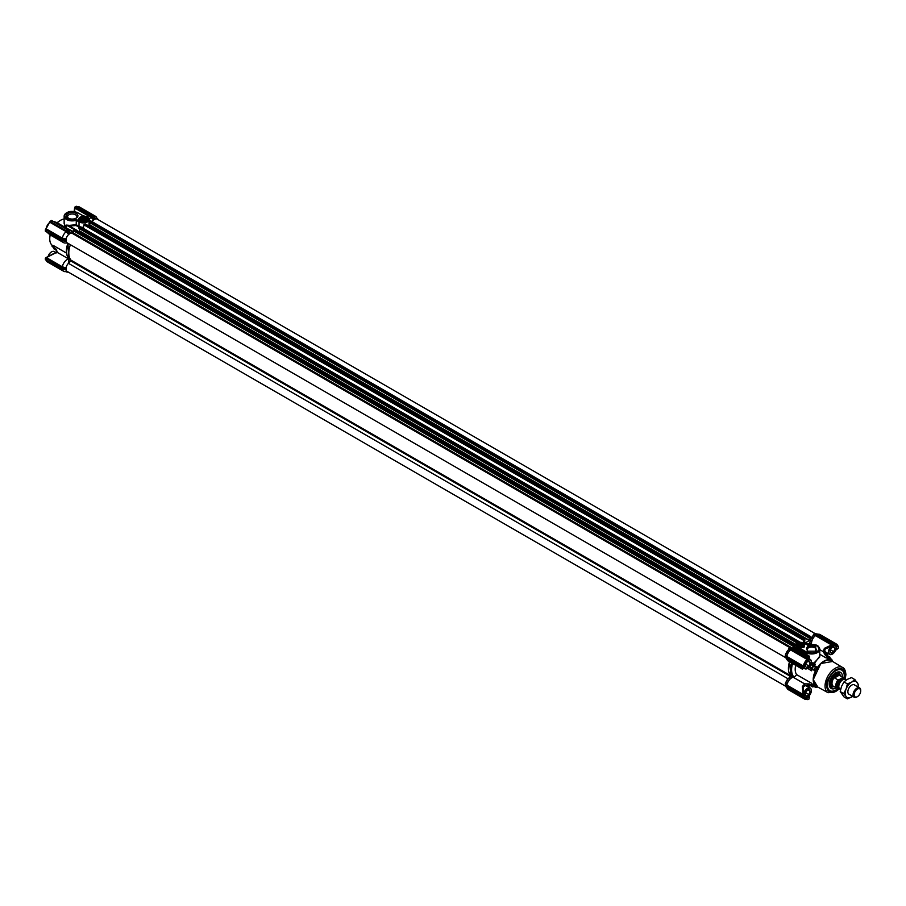 <?xml version="1.0" encoding="UTF-8"?>
<svg xmlns="http://www.w3.org/2000/svg" width="906" height="906" viewBox="0 0 906 906"><rect width="100%" height="100%" fill="white"/><g stroke="black" fill="none" stroke-linecap="round" stroke-linejoin="round"><path stroke-width="1.36" d="M80.283 220.939A3.873 2.242 180 0 1 79.332 219.467A3.873 2.242 180 0 1 80.464 217.882A3.873 2.242 180 0 1 85.945 217.882A3.873 2.242 180 0 1 87.078 219.467A3.873 2.242 180 0 1 86.127 220.939M80.09 217.225A4.417 2.548 180 0 1 86.33 217.225A4.417 2.548 180 0 1 86.33 220.826L86.33 220.826A4.417 2.548 180 0 1 80.09 220.826A4.417 2.548 180 0 1 80.09 217.225M79.275 227.327L76.093 225.526L69.468 226.036L69.558 225.356L76.217 224.722L76.297 219.433C69.581 220.724 65.719 219.343 64.722 215.3C67.203 211.472 71.483 210.6 77.565 212.684L83.148 215.911L87.021 216.828C89.388 221.132 86.851 222.593 79.4 221.223L76.297 219.433M83.454 228.278L82.672 228.199M68.29 243.488A18.867 10.895 120 0 0 69.094 259.184L68.652 258.923A7.01 4.043 120 0 0 62.355 266.806L66.07 267.961M71.076 260.35L68.63 258.935A7.01 4.043 120 0 0 68.63 258.935L57.418 252.457L56.104 249.071L53.816 247.746A2.152 1.246 120 0 0 53.884 245.809L66.466 253.08M76.251 213.442A5.696 3.284 0 0 0 68.199 213.442A5.696 3.284 0 0 0 68.199 218.097L68.199 218.097A5.696 3.284 0 0 0 76.251 218.097A5.696 3.284 0 0 0 76.251 213.442M75.832 218.312A4.621 2.661 0 0 0 76.851 216.647A4.621 2.661 0 0 0 75.492 214.767A4.621 2.661 0 0 0 70.464 214.19A4.621 2.661 0 0 0 67.61 216.647A4.621 2.661 0 0 0 68.618 218.312M66.704 212.797A8.086 4.666 0 0 0 64.145 216.206L64.145 223.839L66.512 227.621L66.512 225.107L69.558 225.356M57.157 222.74A14.553 8.403 120 0 1 60.034 220.611L60.408 220.385A15.096 8.709 120 0 0 57.237 222.785M64.145 219.014A15.096 8.709 120 0 0 60.408 220.385L60.034 220.611M53.896 247.576L52.163 246.579L51.891 245.05L54.077 246.307M66.013 269.75L66.013 267.983M69.66 262.117L70.928 260.792A1.076 0.623 -60 0 0 70.996 260.724M71.212 260.396A18.867 10.895 -60 0 1 70.408 244.699A18.867 10.895 -60 0 0 71.019 260.181L790.655 675.661A18.867 10.895 -60 0 1 789.511 661.742L790.893 675.921L787.971 678.968L785.4 683.611L786.419 685.615L786.895 685.095A7.01 4.043 120 0 1 793.158 677.235L794.132 677.246L796.668 674.653L811.629 683.294L811.572 685.23L809.285 683.917L804.585 683.837L793.158 677.235M61.97 240.543L66.138 241.404L66.138 238.98L62.355 238.187L62.072 238.81L65.81 239.49M68.992 233.895L66.523 231.098L66.138 231.653L68.709 234.529L69.218 233.091L70.509 232.616L67.746 229.864M70.759 233.272L70.509 232.616M91.891 221.551A5.934 3.42 -60 0 1 93.477 219.716L95.289 218.221L92.627 215.617L95.175 218.108M95.538 218.969L95.289 218.221M62.367 269.286A7.01 4.043 120 0 0 63.692 271.302A7.01 4.043 120 0 0 65.039 271.63L67.406 271.585M97.576 219.331L96.432 217.259A7.01 4.043 120 0 0 95.481 216.262A7.01 4.043 120 0 0 93.205 216.07M93.477 219.716L90.962 217.383A7.01 4.043 120 0 0 89.4 219.037L89.807 221.245M89.796 224.065L89.762 225.005M72.763 233.578L71.665 231.562A7.01 4.043 120 0 0 70.702 230.566A7.01 4.043 120 0 0 68.38 230.396M45.481 229.399L46.081 228.799A7.01 4.043 120 0 1 49.864 222.253L66.138 231.653A7.01 4.043 120 0 0 62.355 238.187M66.07 241.392L63.635 240.905M62.367 240.679A7.01 4.043 120 0 0 63.692 242.695A7.01 4.043 120 0 0 65.039 243.023L67.406 242.978M68.346 263.499L68.652 258.923M97.825 219.479L96.817 218.301M88.811 218.244L89.4 219.037M90.962 217.383L74.994 208.165L74.552 211.517M93.918 218.822L91.404 216.319L93.76 219.105L91.325 216.817L90.974 217.383M87.395 217.044A5.934 3.42 180 0 1 89.139 219.467L88.969 225.515M89.343 219.082L88.731 218.958M77.565 212.684L83.295 215.809L87.282 216.794L89.139 219.467A5.934 3.42 180 0 1 85.47 222.627A5.934 3.42 180 0 1 79.015 221.891L79.015 226.307L799.975 642.411M80.498 226.953L83.567 227.508M76.093 225.526L76.217 224.722M74.824 229.909L66.512 225.107L69.468 226.036L77.282 230.543L76.376 230.804M70.702 230.566L56.806 222.536L53.012 221.279M46.818 232.015L49.807 234.677L63.692 242.695M65.81 241.268L62.072 240.566M56.5 252.4L46.444 257.621L62.355 266.806M61.314 266.976L45.764 257.904L45.3 258.935L45.447 258.051L61.619 267.689L61.642 269.025M68.55 272.242L65.968 271.619L68.278 272.083M56.5 250.373L54.451 249.195A17.248 9.955 -60 0 1 53.873 248.799A1.076 0.623 -60 0 1 53.816 247.746M97.486 218.516L98.063 219.614M74.745 208.108L74.371 211.483M76.081 206.33L92.627 215.617L91.404 216.319L74.87 207.078L75.73 206.523L74.53 208.55M74.881 207.225L91.223 216.568M65.096 227.327L64.145 222.389M61.982 239.252L45.64 229.32L61.982 239.252L65.594 239.875M45.64 229.32L50.045 221.472L46.081 228.799L62.355 238.199M68.992 233.499L66.229 230.747L50.079 221.619L66.523 231.098M50.226 234.926A15.096 8.709 120 0 0 49.739 238.878A15.096 8.709 120 0 0 51.891 245.05M53.873 248.799L56.376 250.271L56.829 252.412M56.466 250.339A17.248 9.955 -60 0 1 56.149 250.124L56.818 252.978M55.526 252.933L53.126 253.929M46.07 258.176L46.444 257.621L45.764 257.904M53.205 253.816L46.229 257.542M55.934 252.525L46.093 257.542M45.572 258.074L61.619 267.689M52.163 246.579A16.172 9.332 120 0 0 52.707 246.942L53.873 247.61M75.73 206.523L74.734 208.029M51.71 220.6L50.079 221.506M51.551 220.509L67.814 229.898M61.642 240.418L61.597 238.72M50.079 221.619L50.883 220.871M66.229 230.747L50.158 221.472M69.218 233.091L66.591 230.6M61.97 240.475L65.696 241.279M50.147 234.881A14.553 8.403 120 0 0 49.739 238.437A14.553 8.403 120 0 0 49.739 238.652M51.936 245.107A1.076 0.623 -60 0 1 51.914 245.186L54.054 246.987M66.704 230.577L67.769 229.965M50.657 221.007L51.665 220.498L67.803 229.818L70.464 232.48M45.413 231.143L61.619 240.498L45.459 231.245L45.549 229.456M799.239 647.292L798.662 646.85A2.265 1.302 180 0 1 798.446 646.295A2.265 1.302 180 0 1 798.48 646.069L798.48 646.533M798.311 645.457A2.582 1.495 -0 0 0 798.877 647.088A2.582 1.495 -0 0 0 802.535 647.088A2.582 1.495 -0 0 0 803.101 646.601A2.582 1.495 -0 0 0 801.697 644.653A2.582 1.495 -0 0 0 798.311 645.457M798.843 647.065L798.48 646.069M802.75 646.895L802.75 645.74A2.265 1.302 180 0 1 802.965 646.295A2.265 1.302 180 0 1 802.931 646.533M802.75 645.74L802.172 645.298L802.172 647.269M801.855 647.371A2.265 1.302 -0 0 0 800.893 647.19L800.893 644.993A2.265 1.302 180 0 1 802.172 645.298M800.893 644.993L799.941 645.061L799.941 647.269L800.893 647.19M798.843 645.548A2.265 1.302 180 0 1 799.941 645.061M801.47 647.462A2.967 1.71 -0 0 0 799.941 647.462M802.682 645.242L802.682 646.952M800.383 644.687L800.383 647.077M817.835 687.088L813.248 679.636L820.813 663.509L832.625 661.471M839.432 688.571A13.103 7.565 120 0 1 836.079 691.233A13.103 7.565 120 0 1 827.416 689.353A13.103 7.565 120 0 1 834.551 670.87L834.607 670.825A13.103 7.565 120 0 1 837.552 669.126L837.597 669.104A13.103 7.565 120 0 1 839.386 668.639A13.103 7.565 120 0 1 844.732 679.353M837.801 688.696A11.857 6.852 -60 0 1 832.252 691.233A11.857 6.852 -60 0 1 829.919 690.678A11.857 6.852 -60 0 1 828.99 678.787A11.857 6.852 -60 0 1 839.443 669.579A11.857 6.852 -60 0 1 841.776 670.134L840.485 669.387A11.857 6.852 120 0 0 838.424 668.832M817.993 687.178A15.096 8.709 -60 0 1 817.45 687.042A15.096 8.709 -60 0 1 815.355 685.831A15.096 8.709 -60 0 1 815.355 670.995A15.096 8.709 -60 0 1 817.45 667.371L817.144 667.541M830.032 658.379A2.152 1.246 -60 0 1 830.089 658.243L830.043 657.19L828.82 656.488L826.238 657.994L827.778 657.813L830.304 659.942A15.096 8.709 -60 0 1 832.399 661.154A15.096 8.709 -60 0 1 832.784 661.561M816.419 667.303L813.882 665.831L815.423 664.234L813.769 665.117L811.742 663.939L813.146 664.064L814.279 663.588L813.939 663.022L810.519 662.637M810.689 644.426L809.42 643.668L810.723 644.426M830.043 657.19L826.532 655.163L824.086 650.576L823.18 651.618L825.604 655.65L827.891 656.963M828.911 657.733L831.198 659.047A16.172 9.332 120 0 1 831.753 659.409L832.399 661.154M828.39 653.056L826.487 653.532M817.201 645.876A8.086 4.666 180 0 1 817.405 645.989A8.086 4.666 180 0 1 819.771 649.285A8.086 4.666 180 0 1 814.777 653.6A8.086 4.666 180 0 1 805.966 652.592L805.966 654.007L809.602 656.329L809.647 657.847M807.971 644.925A18.867 10.895 120 0 0 807.631 645.004C819.534 643.487 818.367 646.941 819.771 649.285L819.771 656.929L813.939 663.022M786.94 659.33A7.01 4.043 120 0 0 787.11 659.761A7.01 4.043 120 0 0 788.163 660.972L802.32 669.138L803.395 668.3L802.331 668.492M826.77 652.784L824.981 651.607M827.756 655.865L827.178 652.966L824.958 651.686L824.528 650.066M800.53 650.87L805.966 654.007L805.321 654.698L800.043 651.652L800.757 648.707L796.895 647.79C794.517 643.487 797.065 642.026 804.517 643.396L807.699 645.231M807.654 651.176L815.706 651.176L815.706 646.522C807.835 645.072 805.14 646.624 807.654 651.176M815.287 651.391A4.621 2.661 -0 0 0 816.295 649.727A4.621 2.661 -0 0 0 814.947 647.847A4.621 2.661 -0 0 0 809.919 647.269A4.621 2.661 -0 0 0 807.065 649.727A4.621 2.661 -0 0 0 808.073 651.391M797.586 643.792L797.586 647.394L803.826 647.394C805.774 643.872 803.69 642.671 797.586 643.792M803.622 647.507A3.873 2.242 -0 0 0 804.585 646.035A3.873 2.242 -0 0 0 803.441 644.449A3.873 2.242 -0 0 0 797.971 644.449A3.873 2.242 -0 0 0 796.827 646.035A3.873 2.242 -0 0 0 797.79 647.507M808.922 696.012L808.141 697.654L806.125 698.266A5.685 3.284 -60 0 1 805.434 698.016A5.685 3.284 -60 0 1 804.97 697.631M786.884 685.106L803.01 694.415L802.331 686.476L804.426 684.211L804.132 685.14L804.879 685.378L803.214 687.02L804.2 695.808M814.403 665.604L817.45 667.371A15.096 8.709 -60 0 1 830.304 659.942L827.257 658.186M827.11 688.424A11.857 6.852 120 0 0 828.628 689.93L829.919 690.678M831.198 659.047A16.172 9.332 120 0 0 830.621 658.764L830.462 659.353M819.771 656.091L814.279 663.588L815.423 664.234M813.769 665.117L811.617 667.824L811.629 670.802L813.328 666.091L815.615 667.416A16.172 9.332 120 0 0 814.483 669.387L814.924 670.213L812.24 668.662L814.788 670.134M815.355 670.995L812.308 669.24M795.683 665.31A15.096 8.709 120 0 0 796.668 674.653M812.308 684.075L815.355 685.831L812.24 684.721L811.629 683.294M812.75 685.74L815.026 687.065A16.172 9.332 120 0 1 814.483 686.703L814.924 686.261M815.026 687.065A16.172 9.332 120 0 0 815.615 687.36L817.45 687.042M829.466 658.096L830.621 658.764M808.922 667.405L811.572 668.934M812.24 684.721L813.328 686.035M803.747 685.887L809.33 684.97L812.841 686.986L813.86 686.386M823.429 651.289L824.347 648.345L831.561 644.959L815.389 635.616L813.112 635.74L810.666 639.659L809.42 643.702L805.513 643.781M815.751 634.596L815.389 635.616A7.01 4.043 120 0 0 811.561 644.393M812.841 686.986L811.617 686.284L811.572 685.23M790.893 675.921L793.248 677.224M810.553 685.672L807.744 686.612L805.536 685.332L803.214 687.02A22.65 13.08 -60 0 1 802.976 686.691L804.132 685.14M807.892 685.74L808.435 687.62M793.101 648.56A7.01 4.043 -60 0 1 794.29 648.515L791.255 648.073M791.629 648.164L789.998 647.903L788.628 648.877L791.165 649.285L807.529 658.922L790.813 649.262L788.628 648.877M788.628 649.387L785.377 655.015L786.363 656.975L786.827 656.465L803.373 666.023A7.01 4.043 -60 0 1 807.155 659.477L790.61 649.93L788.333 650.044M786.363 656.975L803.078 666.623L786.306 657.133L785.377 655.015M785.23 655.095L786.306 658.889M786.306 685.74L786.442 687.575L802.727 697.054L803.146 695.502L786.306 685.74L785.4 683.611M785.23 683.713L786.306 687.495M810.723 639.693L811.708 645.015M838.152 648.096L838.514 646.918L838.424 648.028L835.615 650.157M835.796 649.647L836.272 649.285A27.678 15.98 -60 0 1 836.487 649.534L838.469 647.937L838.616 646.386L837.823 645.853M811.006 663.996A1.076 0.623 133 0 1 811.583 663.849L811.64 662.988L811.742 663.939A1.076 0.623 -60 0 0 810.802 664.54L810.564 664.358M809.602 656.329L809.16 656.907M805.321 654.698L806.997 655.65M835.321 645.049A5.685 3.284 -60 0 1 835.887 645.265A5.685 3.284 -60 0 1 836.453 645.74L836.272 649.285L836.736 645.65L835.468 644.925L825.253 648.843L824.653 650.916M824.086 650.576L824.347 648.345M831.867 644.359L831.561 644.959L831.867 644.359L815.717 635.038L832.206 644.37L830.655 646.171L832.082 645.355M825.921 652.569L824.709 650.972L825.253 648.843A22.65 13.08 -60 0 0 824.856 648.798L830.655 646.171A27.678 15.98 -60 0 1 830.983 646.227M785.83 683.033L786.895 685.095M793.18 677.224L787.971 678.968M802.331 686.476L802.976 686.691L803.599 693.033L803.146 696.295L806.193 698.549L809.183 695.74M803.611 694.676L802.637 694.981L803.599 693.033A27.678 15.98 -60 0 0 803.815 693.283L803.237 687.076M804.709 685.457L807.382 686.352M804.041 694.426A5.176 2.99 -60 0 1 805.853 690.145A5.176 2.99 -60 0 1 811.334 690.644A5.176 2.99 -60 0 1 809.511 695.355L809.432 696.397A27.678 15.98 -60 0 1 809.103 696.34L808.888 696.272M807.155 699.262L807.155 699.262A7.01 4.043 -60 0 1 804.709 699.126L788.22 689.613A7.01 4.043 -60 0 1 787.167 688.401A7.01 4.043 -60 0 1 786.997 687.971M786.306 657.133L786.442 658.968L802.659 668.334L802.841 666.669M785.796 654.438L786.838 656.454A7.01 4.043 -60 0 1 790.598 649.93L790.813 649.262M794.29 648.515A7.01 4.043 -60 0 1 794.369 648.526L795.06 647.915L800.508 650.972M814.811 633.611L816.68 633.906L814.698 633.645L813.395 634.676L815.332 634.981L813.112 635.74M808.911 658.039L809.149 657.054L809.466 658.402L809.33 657.009L806.986 655.65M800.043 651.652L794.369 648.526M794.777 648.277L794.777 646.035A5.934 3.42 180 0 1 796.714 643.498M805.479 685.4L806.782 685.729M786.397 659.013L803.339 668.243M803.599 668.526L804.947 663.973M818.378 634.211L817.869 634.257A7.01 4.043 -60 0 1 818.378 634.211A7.01 4.043 -60 0 1 819.953 634.528L836.498 644.075A7.01 4.043 -60 0 1 837.835 646.125L837.835 646.125M837.37 648.979L838.277 648.028M832.908 645.468L835.887 645.265M832.206 644.37L833.599 643.419L817.325 634.019L816.159 635.106M825.321 648.832L835.468 644.925L832.569 644.528L816.102 634.721M803.769 693.317L805.434 698.016M786.442 686.17L802.818 695.264M802.659 668.334L786.442 658.968M808.798 699.081L807.835 699.659L803.214 696.986M803.135 697.008L803.86 697.156M807.45 658.877L802.999 666.578M837.79 645.763L838.514 647.178L836.453 645.74M803.146 668.334L806.17 661.856L809.432 658.458M809.024 658.3L792.625 648.288M833.871 643.77L833.022 643.747M802.682 696.295L803.237 696.907M786.442 657.552L803.146 666.941L802.682 667.597M809.035 698.911L808.175 699.466M807.835 699.557L807.133 699.33M806.125 698.266L807.303 699.149M807.325 659.874L807.835 658.922L807.325 659.874M807.835 658.922L791.165 649.285M788.775 648.605L792.682 648.402M816.555 633.94L817.212 634.041M791.47 648.13L809.058 658.334M834.358 644.325L837.801 646.306M81.744 220.724L81.155 220.283A2.265 1.302 180 0 1 80.94 219.728A2.265 1.302 180 0 1 80.974 219.501L80.974 219.965M80.815 218.89A2.582 1.495 0 0 0 81.381 220.52A2.582 1.495 0 0 0 85.039 220.52A2.582 1.495 0 0 0 85.594 220.033A2.582 1.495 0 0 0 84.19 218.086A2.582 1.495 0 0 0 80.815 218.89M81.347 220.498L80.974 219.501M85.255 220.328L85.255 219.173A2.265 1.302 180 0 1 85.47 219.728A2.265 1.302 180 0 1 85.436 219.965M85.255 219.173L84.666 218.731L84.666 220.702M84.36 220.804A2.265 1.302 0 0 0 83.397 220.622L83.397 218.425A2.265 1.302 180 0 1 84.666 218.731M83.397 218.425L82.435 218.493L82.435 220.702L83.397 220.622M81.347 218.98A2.265 1.302 180 0 1 82.435 218.493M83.975 220.894A2.967 1.71 0 0 0 82.446 220.894M85.175 218.663L85.175 220.385M82.876 218.12L82.876 220.509M807.608 668.413A5.391 3.114 -60 0 1 807.529 668.458A5.391 3.114 -60 0 1 804.834 668.719A5.391 3.114 -60 0 1 803.973 667.711M808.514 659.545A5.176 2.99 -60 0 1 811.334 662.026A5.176 2.99 -60 0 1 809.511 666.748A5.176 2.99 -60 0 1 807.676 668.368A5.176 2.99 -60 0 1 804.12 667.167M805.853 663.588A3.262 1.88 120 0 0 805.547 664.347L805.547 666.397A3.262 1.88 120 0 0 805.853 666.816L806.363 667.552L807.382 666.952A3.262 1.88 120 0 0 807.971 666.612L809.511 664.698A3.262 1.88 120 0 0 809.805 663.939L809.805 661.89A3.262 1.88 120 0 0 809.511 661.471L809.001 660.746L807.971 661.335A3.262 1.88 120 0 0 807.676 661.482A3.262 1.88 120 0 0 807.382 661.674L805.853 663.588M808.911 659.16A5.391 3.114 -60 0 1 810.224 659.387A5.391 3.114 -60 0 1 811.334 661.856A5.391 3.114 -60 0 1 811.334 661.946M807.382 666.952L807.971 666.612M805.638 664.087L809.001 666.023M807.971 661.335L807.382 661.674M810.326 662.614L808.039 661.301M809.511 664.698L809.805 663.939M55.946 252.514L54.303 251.574A5.391 3.114 120 0 0 51.608 251.834A5.391 3.114 120 0 0 49.705 253.521A5.391 3.114 120 0 0 48.448 255.594M51.529 251.879A5.176 2.99 120 0 0 51.461 251.925A5.176 2.99 120 0 0 49.626 253.544A5.176 2.99 120 0 0 48.38 255.628M74.247 210.838A5.176 2.99 120 0 0 73.85 211.404M807.608 697.02A5.391 3.114 -60 0 1 807.529 697.065A5.391 3.114 -60 0 1 804.834 697.337A5.391 3.114 -60 0 1 804.721 697.258L804.834 697.337M803.882 693.509A5.391 3.114 -60 0 1 805.627 689.953A5.391 3.114 -60 0 1 810.224 687.994A5.391 3.114 -60 0 1 811.334 690.463A5.391 3.114 -60 0 1 811.334 690.553M809.511 695.355A5.176 2.99 -60 0 1 807.676 696.974A5.176 2.99 -60 0 1 804.437 696.578M805.853 692.195A3.262 1.88 120 0 0 805.547 692.954L805.547 695.004A3.262 1.88 120 0 0 805.853 695.423L806.363 696.159L807.382 695.559A3.262 1.88 120 0 0 807.971 695.219L809.511 693.305A3.262 1.88 120 0 0 809.805 692.546L809.805 690.497A3.262 1.88 120 0 0 809.511 690.078L809.001 689.353L807.971 689.942A3.262 1.88 120 0 0 807.676 690.089A3.262 1.88 120 0 0 807.382 690.281L805.853 692.195M807.382 695.559L807.971 695.219M805.638 692.694L809.001 694.63M807.971 689.942L807.382 690.281M810.326 691.233L808.039 689.908M809.511 693.305L809.805 692.546M832.376 654.109A5.391 3.114 -60 0 1 832.308 654.155A5.391 3.114 -60 0 1 829.613 654.415A5.391 3.114 -60 0 1 830.394 647.043A5.391 3.114 -60 0 1 831.21 646.171M834.143 645.117A5.176 2.99 -60 0 1 836.113 647.722A5.176 2.99 -60 0 1 834.29 652.445A5.176 2.99 -60 0 1 832.455 654.064A5.176 2.99 -60 0 1 828.922 652.977A5.176 2.99 -60 0 1 830.621 647.235A5.176 2.99 -60 0 1 832.093 645.842M830.621 649.285A3.262 1.88 120 0 0 830.326 650.044L830.326 652.093A3.262 1.88 120 0 0 830.621 652.513L831.13 653.237L832.161 652.648A3.262 1.88 120 0 0 832.75 652.309L834.29 650.395A3.262 1.88 120 0 0 834.585 649.636L834.585 647.586A3.262 1.88 120 0 0 834.29 647.167L833.78 646.431L832.75 647.031A3.262 1.88 120 0 0 832.455 647.178A3.262 1.88 120 0 0 832.161 647.371L830.621 649.285M835.004 645.083L834.89 645.015A5.391 3.114 -60 0 1 835.004 645.083A5.391 3.114 -60 0 1 836.113 647.552A5.391 3.114 -60 0 1 836.113 647.643M832.161 652.648L832.75 652.309M830.417 649.772L833.78 651.72M832.75 647.031L832.161 647.371M835.094 648.311L832.807 646.997M834.29 650.395L834.585 649.636M834.109 686.68A7.146 4.122 -60 0 1 833.407 686.771A7.146 4.122 -60 0 1 832.886 686.748A7.146 4.122 -60 0 1 831.142 679.998A7.146 4.122 -60 0 1 837.744 673.724A7.146 4.122 -60 0 1 839.851 674.664A7.146 4.122 -60 0 1 840.406 675.763M836.125 687.847A9.309 5.379 -60 0 1 833.022 688.911A9.309 5.379 -60 0 1 830.394 687.813A9.309 5.379 -60 0 1 830.847 678.334A9.309 5.379 -60 0 1 838.673 671.901A9.309 5.379 -60 0 1 839.545 671.98A9.309 5.379 -60 0 1 842.433 676.918M841.776 670.134A11.857 6.852 -60 0 1 844.007 677.96M785.649 686.25L67.055 271.381A5.391 3.114 -60 0 1 68.448 263.329L71.019 260.181M785.672 683.362A5.391 3.114 -60 0 1 788.084 678.809L789.251 677.643M804.63 643.283L809.285 640.599L809.171 636.873L810.281 636.318L810.644 638.186L811.3 638.017A5.391 3.114 -60 0 1 813.294 635.491M803.237 642.716L803.565 640.327L804.902 639.41L804.562 643.249M799.511 642.456L80.113 226.84L79.162 227.383L798.435 642.648M792.92 648.3L793.203 646.318L794.539 645.4L794.109 648.481M785.672 654.721A5.391 3.114 -60 0 1 788.514 649.795M785.649 657.643L67.055 242.774A5.391 3.114 -60 0 1 67.055 236.545A5.391 3.114 -60 0 1 72.446 233.431A5.391 3.114 -60 0 1 72.605 233.544L790.349 647.926L72.446 233.431M72.684 233.578L73.794 230.486L74.972 230.067M78.12 231.777L79.434 230.837L79.434 228.674M78.935 228.312L797.28 643.045L78.981 228.414L79.162 227.383M83.386 228.606L83.93 224.847L85.345 224.088M88.482 225.787L89.796 224.858L89.796 222.683M89.309 222.321L808.933 637.801L89.354 222.423L90.645 220.838L810.157 636.306M92.163 221.71A5.391 3.114 -60 0 1 97.225 219.127L815.253 633.679M846.091 680.1L845.309 679.647A5.391 3.114 120 0 0 842.614 679.908A5.391 3.114 120 0 0 839.092 684.664A5.391 3.114 120 0 0 839.919 688.979L840.621 689.387M856.883 696.952L857.427 696.646A4.632 2.673 120 0 0 860.7 690.972A4.632 2.673 120 0 0 857.427 689.081A4.632 2.673 120 0 0 854.143 694.755A4.632 2.673 120 0 0 857.427 696.646L856.883 696.952A5.391 3.114 -60 0 1 854.188 697.224A5.391 3.114 -60 0 1 853.361 692.897A5.391 3.114 -60 0 1 856.883 688.152A5.391 3.114 -60 0 1 859.579 687.88A5.391 3.114 -60 0 1 860.7 690.349A5.391 3.114 -60 0 1 860.689 690.678M844.505 679.398A5.764 3.33 120 0 0 842.104 677.937L842.58 677.224A6.308 3.647 -60 0 1 843.418 677.495L839.613 675.298A6.308 3.647 120 0 0 836.453 675.604A6.308 3.647 120 0 0 832.342 681.165A6.308 3.647 120 0 0 833.305 686.216L837.121 688.424A6.308 3.647 -60 0 1 837.959 679.896L839.205 679.613A5.764 3.33 120 0 0 836.578 685.536A5.764 3.33 120 0 0 839.205 688.413L839.284 688.367M833.826 686.522A6.467 3.737 -60 0 1 833.022 686.25A6.467 3.737 -60 0 1 832.036 681.063A6.467 3.737 -60 0 1 836.261 675.366A6.467 3.737 -60 0 1 839.5 675.038A6.467 3.737 -60 0 1 840.134 675.593M842.58 677.224L839.16 675.242L836.465 675.616L834.528 677.915L837.959 679.896M842.104 677.937L839.205 679.613M839.205 688.413L837.959 688.696A6.308 3.647 -60 0 1 837.121 688.424L837.959 688.696M839.16 675.242L834.528 677.915M845.23 693.305A9.162 5.289 120 0 0 846.091 696.544L843.645 693.543L846.091 689.058A9.162 5.289 120 0 0 845.23 693.305M849.386 694.449A5.447 3.148 -60 0 1 847.857 691.788A5.447 3.148 -60 0 1 851.708 685.117A5.447 3.148 -60 0 1 854.777 685.117M846.091 696.544A9.162 5.289 120 0 0 851.708 697.042A9.162 5.289 120 0 0 852.716 696.363L847.382 698.866L846.091 696.544M858.107 687.031A9.162 5.289 120 0 0 857.314 682.58A9.162 5.289 120 0 0 851.708 682.082A9.162 5.289 120 0 0 846.091 689.058L847.382 683.905L851.708 682.082L854.868 679.579L858.605 684.902L858.208 687.088M854.868 679.579L851.447 677.609L847.133 679.443L843.973 681.935L841.515 686.42L840.224 691.572L843.973 696.895L847.382 698.866M840.224 691.572L843.645 693.543M843.973 681.935L847.382 683.905M77.95 212.91L77.837 212.661C70.838 210.215 66.274 211.392 64.145 216.206A8.086 4.666 0 0 0 66.512 219.512A8.086 4.666 0 0 0 76.217 220.271L79.015 221.891L79.4 221.223M68.947 259.66L70.928 260.792M46.183 260.271A7.01 4.043 120 0 0 47.418 261.913L45.98 259.682M45.549 259.829L61.597 269.093L45.549 259.829M95.481 216.262L79.196 206.862A7.01 4.043 120 0 0 77.169 206.613M76.217 224.699L79.015 226.307L78.607 226.987M68.947 259.071L67.905 243.261A18.324 10.578 120 0 0 67.418 256.341M61.597 267.327L65.855 268.085M45.391 259.739L45.391 259.071L45.391 259.739M75.3 207.565L91.325 216.817M73.363 232.298L71.393 231.155M73.454 231.63L66.365 228.052M70.34 232.446L67.803 229.92M45.708 229.365L46.081 228.799M49.864 222.253L50.158 221.653M56.149 250.124A1.076 0.623 -60 0 1 56.104 249.071M61.642 267.802L65.594 268.493M92.718 215.594L76.455 206.285M45.323 231.03L45.436 229.354L61.619 239.082M828.152 692.75A14.541 8.392 -60 0 1 825.049 686.046A14.541 8.392 -60 0 1 831.448 671.346A14.541 8.392 -60 0 1 842.693 667.563L831.527 660.802A14.824 8.562 120 0 0 820.077 664.653A14.824 8.562 120 0 0 813.554 679.636A14.824 8.562 120 0 0 816.714 686.465L828.152 692.75L839.76 688.877M839.59 688.73L829.454 692.263L826.555 686.035C826.012 681.153 829.194 675.65 836.079 669.545C842.965 667.699 846.136 669.534 845.592 675.038L844.924 679.477M807.608 645.174C814.324 643.894 818.186 645.276 819.183 649.319C816.714 653.147 812.433 654.019 806.351 651.935L805.966 652.592L800.53 649.455A5.934 3.42 180 0 1 796.51 648.458A5.934 3.42 180 0 1 794.777 646.035C796.838 642.252 800.168 641.357 804.788 643.362L804.517 643.396M804.902 643.611L807.665 645.027M819.771 649.647L823.18 651.618M829.454 656.793L827.167 655.48A17.248 9.955 120 0 0 826.532 655.163A1.076 0.623 120 0 0 825.604 655.65M826.238 657.994L819.771 654.257M811.629 670.802L807.676 668.368M792.58 663.509A18.324 10.578 120 0 0 794.132 677.246M814.483 686.703L812.195 685.378M812.206 686.669L809.919 685.355A17.248 9.955 120 0 1 809.33 684.97A1.076 0.623 -60 0 1 809.285 683.917M791.629 662.966A18.867 10.895 120 0 0 792.999 677.144M811.617 667.824L809.59 666.646M809.624 643.249L811.402 644.279M812.841 665.717L810.802 664.54M802.637 694.981L786.419 685.615M806.351 651.935L800.757 648.707M807.269 699.296L804.709 699.126A7.01 4.043 -60 0 1 803.373 697.076L786.397 687.62M802.682 696.952L786.442 687.575M833.916 643.951L834.052 643.951A7.01 4.043 -60 0 1 836.498 644.075L837.903 646.261M815.491 634.551L813.622 634.257M806.193 661.822L808.412 658.481L807.529 658.821M808.175 658.084L807.45 658.685M833.203 686.34A6.682 3.862 -60 0 1 831.3 680.372A6.682 3.862 -60 0 1 835.377 674.902A6.682 3.862 -60 0 1 839.658 675.151M831.606 686.499A7.86 4.53 -60 0 1 831.029 686.465A7.86 4.53 -60 0 1 829.375 685.57M838.378 671.924A8.618 4.972 -60 0 1 840.032 674.925M837.087 672.218A7.86 4.53 -60 0 1 838.684 673.203L839.851 674.664M833.192 686.771A8.618 4.972 -60 0 1 831.391 687.201A8.618 4.972 -60 0 1 829.771 686.839M68.448 263.329L788.084 678.809M70.827 260.951L790.428 676.408M73.273 232.944L792.591 648.243M73.567 230.837L793.203 646.318M73.794 230.486L793.43 645.967M74.745 229.943L794.381 645.412M79.275 231.109L795.309 644.494M79.434 230.837L795.502 644.257M78.935 227.78L797.824 642.83M83.431 228.425L800.44 642.388M83.93 224.847L803.565 640.327M84.156 224.507L803.792 639.976M85.107 223.952L804.743 639.432M89.649 225.118L809.285 640.599M89.796 224.858L809.432 640.338M89.309 221.8L808.933 637.269M89.535 221.404L809.171 636.873M90.487 220.849L810.123 636.329M810.542 637.575L811.3 638.017M843.158 679.647A4.315 2.492 120 0 0 841.028 679.874A4.315 2.492 120 0 0 838.22 683.645A4.315 2.492 120 0 0 838.843 687.11M838.945 687.597A4.847 2.797 -60 0 1 837.337 684.075A4.847 2.797 -60 0 1 840.655 679.217A4.847 2.797 -60 0 1 843.622 679.489M844.754 679.432L843.418 677.495A6.308 3.647 -60 0 1 844.641 679.421M63.692 271.302L47.418 261.913M68.652 272.31L66.512 271.97M45.323 258.199L45.436 259.829L61.574 269.15L65.696 269.875M76.636 206.693L79.196 206.862M97.554 218.595L98.108 219.648M74.247 211.46L74.507 208.629M56.806 222.536L52.016 221.177M49.796 234.677L46.229 231.211M45.923 257.757L45.334 258.199M95.255 218.12L92.729 215.605M62.016 240.622L45.334 231.03M845.139 679.557L845.91 674.596C845.468 670.485 844.392 668.141 842.693 667.563M827.087 653.577L827.529 655.718M813.848 665.819L816.465 667.326M812.218 668.651L814.845 670.168M810.315 685.548L808.231 686.227M835.536 650.361L837.314 649.024M809.67 695.162L809.409 697.36M808.967 699.081L809.386 697.439M792.591 648.277L790.077 647.881M803.916 667.847L804.97 664.007L809.013 659.036M806.816 699.409L808.979 699.081M833.894 643.826L817.54 634.064M804.834 668.719L803.803 668.13M810.224 659.387L809.194 658.787M810.224 687.994L805.785 685.434M829.613 654.415L825.173 651.856M832.184 685.763L831.357 680.361C833.463 675.729 835.898 673.804 838.65 674.562M832.886 686.748L831.029 686.465M74.904 229.92L794.539 645.4M78.981 228.414L797.201 643.067M80.283 226.817L799.907 642.297M85.277 223.941L804.902 639.41M89.354 222.423L808.979 637.903M90.645 220.838L810.281 636.318M854.188 697.224L848.628 694.007M832.036 685.672L833.022 686.25M838.503 674.472L839.5 675.038M859.579 687.88L854.018 684.676M860.7 690.972L860.7 690.349"/></g></svg>
